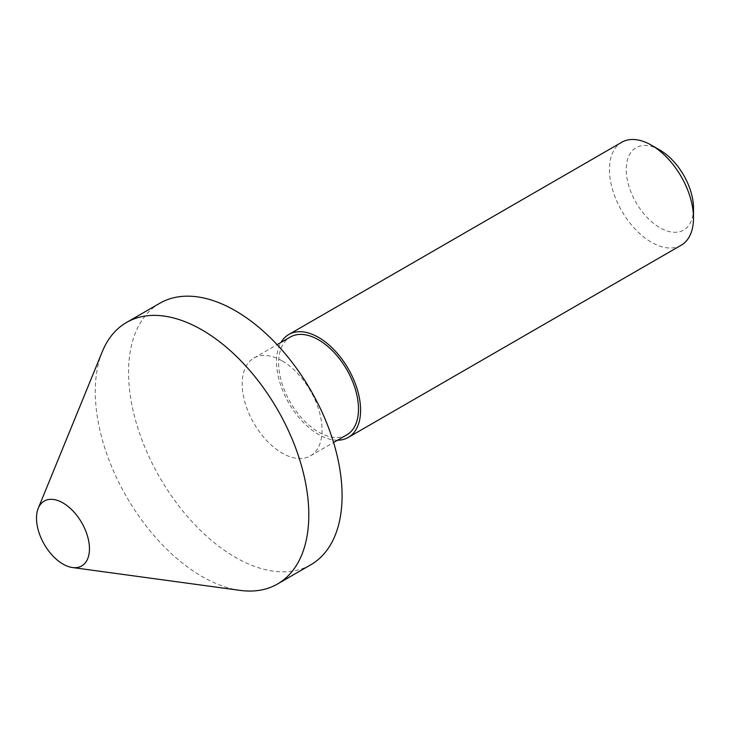 <?xml version="1.0" encoding="UTF-8"?>
<svg xmlns="http://www.w3.org/2000/svg" width="730" height="730" viewBox="0 0 730 730"><rect width="100%" height="100%" fill="white"/><g stroke="black" fill="none" stroke-linecap="round" stroke-linejoin="round"><path stroke-width="0.55" stroke-dasharray="3.65 2.74" d="M102.3 351.641A150.991 87.18 -120 0 0 95.274 391.581A150.991 87.18 -120 0 0 240.134 590.387M159.824 303.242A150.991 87.18 -120 0 0 128.553 372.364A150.991 87.18 -120 0 0 194.463 524.313A150.991 87.18 -120 0 0 310.816 564.764M282.118 360.875A56.475 32.604 -120 0 0 253.885 358.074A56.475 32.604 -120 0 0 242.187 383.934A56.475 32.604 -120 0 0 282.118 453.093A56.475 32.604 -120 0 0 310.359 455.894A56.475 32.604 -120 0 0 322.058 430.043A56.475 32.604 -120 0 0 282.118 360.875M693.5 208.305A47.559 27.457 60 0 1 659.874 227.724A47.559 27.457 60 0 1 626.249 169.479A47.559 27.457 60 0 1 659.874 150.061M681.19 245.225A59.449 34.319 60 0 1 651.461 242.287A59.449 34.319 60 0 1 612.634 189.9A59.449 34.319 60 0 1 621.741 142.268M337.506 440.217A59.449 34.319 60 0 1 318.554 434.487A59.449 34.319 60 0 1 281.032 342.406M346.786 434.861A56.475 32.604 60 0 1 318.554 432.06A56.475 32.604 60 0 1 281.661 382.301A56.475 32.604 60 0 1 290.312 337.041M310.359 455.894L333.573 442.49M253.885 358.074L277.108 344.67"/><path stroke-width="1.09" d="M89.462 548.796A37.449 21.626 -120 0 0 67.79 506.209A37.449 21.626 -120 0 0 38.243 508.308A37.449 21.626 -120 0 0 36.5 518.218A37.449 21.626 -120 0 0 72.434 567.529A37.449 21.626 -120 0 0 89.462 548.796M72.434 567.529L240.134 590.387A150.991 87.18 -120 0 0 277.537 583.982A150.991 87.18 -120 0 0 308.808 514.86A150.991 87.18 -120 0 0 242.898 362.91A150.991 87.18 -120 0 0 126.546 322.459A150.991 87.18 -120 0 0 102.3 351.641L38.243 508.308M277.537 583.982L310.816 564.764A150.991 87.18 -120 0 0 342.087 495.643A150.991 87.18 -120 0 0 276.186 343.693A150.991 87.18 -120 0 0 159.824 303.242L126.546 322.459M281.032 342.406A59.449 34.319 60 0 1 288.834 334.468L621.741 142.268A59.449 34.319 60 0 1 651.461 145.206A59.449 34.319 60 0 1 651.47 145.206L659.874 150.061A47.559 27.457 60 0 1 693.5 208.305L693.5 218.014A59.449 34.319 60 0 1 681.19 245.225L348.274 437.434A59.449 34.319 60 0 1 337.506 440.217M659.874 150.061L651.47 145.206A59.449 34.319 60 0 1 693.5 218.014M288.834 334.468A59.449 34.319 60 0 1 318.554 337.415A59.449 34.319 60 0 1 357.39 389.802A59.449 34.319 60 0 1 348.274 437.434M277.108 344.67L290.312 337.041A56.475 32.604 60 0 1 318.554 339.842A56.475 32.604 60 0 1 355.446 389.61A56.475 32.604 60 0 1 346.786 434.861L333.573 442.49"/></g></svg>
